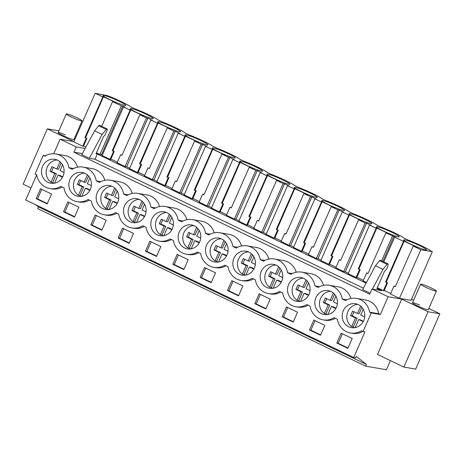<?xml version="1.0" encoding="UTF-8"?>
<svg xmlns="http://www.w3.org/2000/svg" width="463" height="463" viewBox="0 0 463 463"><rect width="100%" height="100%" fill="white"/><g stroke="black" fill="none" stroke-linecap="round" stroke-linejoin="round"><path stroke-width="0.69" d="M35.877 204.849L38.406 206.857L37.648 208.599L365.648 366.158L386.426 369.729L390.407 360.613M38.406 206.857L366.407 364.416L356.319 356.423L355.688 357.87L353.72 357.529L25.72 199.97L36.704 174.829M35.066 174.019L43.215 155.377L44.847 156.164A17.559 16.332 99.8 0 1 55.786 153.959A17.559 16.332 99.8 0 1 68.912 167.722L72.182 169.29A17.559 16.332 99.8 0 1 83.114 167.085A17.559 16.332 99.8 0 1 96.246 180.854L99.51 182.422A17.559 16.332 99.8 0 1 110.449 180.217A17.559 16.332 99.8 0 1 123.58 193.985L126.845 195.554A17.559 16.332 99.8 0 1 137.783 193.349A17.559 16.332 99.8 0 1 150.915 207.117L154.179 208.68A17.559 16.332 99.8 0 1 165.117 206.481A17.559 16.332 99.8 0 1 178.249 220.243L181.513 221.812A17.559 16.332 99.8 0 1 192.452 219.607A17.559 16.332 99.8 0 1 205.584 233.375L208.848 234.944A17.559 16.332 99.8 0 1 219.786 232.739A17.559 16.332 99.8 0 1 232.912 246.507L236.182 248.075A17.559 16.332 99.8 0 1 247.115 245.87A17.559 16.332 99.8 0 1 260.247 259.633L263.511 261.201A17.559 16.332 99.8 0 1 274.449 258.996A17.559 16.332 99.8 0 1 287.581 272.765L290.845 274.333A17.559 16.332 99.8 0 1 301.783 272.128A17.559 16.332 99.8 0 1 314.915 285.897L318.179 287.465A17.559 16.332 99.8 0 1 329.118 285.26A17.559 16.332 99.8 0 1 342.25 299.023L345.514 300.591A17.559 16.332 99.8 0 1 356.452 298.386A17.559 16.332 99.8 0 1 369.584 312.155L371.216 312.942L363.067 331.577L361.435 330.796A17.559 16.332 99.8 0 1 350.497 333.001A17.559 16.332 99.8 0 1 337.371 319.233L334.107 317.664A17.559 16.332 99.8 0 1 323.168 319.869A17.559 16.332 99.8 0 1 310.036 306.107L306.772 304.538A17.559 16.332 99.8 0 1 295.834 306.743A17.559 16.332 99.8 0 1 282.702 292.975L279.438 291.406A17.559 16.332 99.8 0 1 268.499 293.611A17.559 16.332 99.8 0 1 255.368 279.843L252.103 278.275A17.559 16.332 99.8 0 1 241.165 280.48A17.559 16.332 99.8 0 1 228.033 266.717L224.769 265.149A17.559 16.332 99.8 0 1 213.831 267.348A17.559 16.332 99.8 0 1 200.699 253.585L197.435 252.017A17.559 16.332 99.8 0 1 186.496 254.222A17.559 16.332 99.8 0 1 173.37 240.453L170.106 238.885A17.559 16.332 99.8 0 1 159.168 241.09A17.559 16.332 99.8 0 1 146.036 227.321L142.772 225.753A17.559 16.332 99.8 0 1 131.833 227.958A17.559 16.332 99.8 0 1 118.702 214.195L115.437 212.627A17.559 16.332 99.8 0 1 104.499 214.832A17.559 16.332 99.8 0 1 91.367 201.064L88.103 199.495A17.559 16.332 99.8 0 1 77.165 201.7A17.559 16.332 99.8 0 1 64.033 187.932L60.769 186.363A17.559 16.332 99.8 0 1 49.83 188.568A17.559 16.332 99.8 0 1 36.704 174.806L35.066 174.019M45.507 155.771L43.215 155.377M53.743 153.745L60.109 139.184L73.692 141.516L47.33 128.853L58.888 130.838M363.414 288.183L95.013 159.249L97.305 154.005L366.123 283.136M377.715 289.977L378.173 288.924L376.87 288.704L384.319 271.654L386.038 269.732A3.195 1.134 -64.3 0 0 387.705 266.48L388.087 264.923A1.916 0.683 -64.3 0 0 387.959 263.829L380.43 260.206L379.562 260.721L375.476 265.721L362.668 289.572L370.145 293.166M378.173 288.924L381.83 290.683L371.968 288.987L388.11 296.742L401.693 299.075L428.055 311.744L439.85 313.769L428.831 308.48M411.503 299.312L413.586 300.313M75.203 138.605L74.468 138.252M60.109 139.184L76.25 146.933L85.128 148.461M97.305 154.005L96.003 153.785L103.452 136.73L105.17 134.814L107.219 130.005L107.098 128.905L99.562 125.288A1.916 0.683 -64.3 0 0 98.694 125.803L94.608 130.803L81.801 154.654L89.336 158.271L102.144 134.42L106.224 129.42L107.098 128.905M328.742 264.373L332.26 256.386L332.903 256.508L329.419 264.489L320.807 260.559L342.226 211.944L343.615 212.181L339.2 210.063L317.948 258.707L320.981 260.165M317.948 258.707L316.391 258.441L337.816 209.826L339.2 210.063M337.816 209.826L331.224 206.66L313.324 247.283L311.975 246.64L308.456 254.627L316.391 258.441M302.241 250.998L308.688 254.1M305.568 243.376L302.084 251.357L301.407 251.241L304.926 243.254L305.568 243.376L304.226 242.734L321.988 202.071L321.316 201.411L334.882 207.829L331.224 206.66M293.646 247.034L290.614 245.575L311.865 196.937L316.281 199.055L314.892 198.818L293.473 247.427L301.407 251.241M290.614 245.575L289.062 245.309L310.482 196.694L311.865 196.937M310.482 196.694L303.89 193.528L285.989 234.156L284.641 233.508L281.122 241.495L289.062 245.309M274.906 237.872L281.359 240.968M278.234 230.25L274.75 238.225L274.073 238.109L277.597 230.123L278.234 230.25L276.891 229.602L294.659 188.939L293.982 188.285L307.548 194.697L303.89 193.528M266.312 233.902L263.285 232.449L284.537 183.805L288.947 185.923L287.558 185.686L266.138 234.301L274.073 238.109M263.285 232.449L261.728 232.177L283.148 183.568L284.537 183.805M283.148 183.568L276.556 180.402L258.655 221.025L257.312 220.376L253.793 228.369L261.728 232.177M247.572 224.74L254.025 227.837M250.9 217.118L247.416 225.099L246.744 224.983L250.263 216.991L250.9 217.118L249.557 216.47L267.325 175.807L266.647 175.153L280.213 181.565L276.556 180.402M238.977 220.77L235.951 219.317L257.202 170.673L261.612 172.792L260.223 172.554L238.804 221.169L246.744 224.983M235.951 219.317L234.394 219.051L255.813 170.436L257.202 170.673M255.813 170.436L249.221 167.27L231.321 207.893L229.978 207.25L226.459 215.237L234.394 219.051M220.238 211.608L226.691 214.71M223.571 203.986L220.081 211.967L219.41 211.851L222.929 203.865L223.571 203.986L222.223 203.344L239.99 162.681L239.313 162.021L252.879 168.439L249.221 167.27M211.649 207.644L208.616 206.185L229.868 157.542L234.278 159.666L232.895 159.422L211.475 208.037L219.41 211.851M208.616 206.185L207.059 205.919L228.479 157.304L229.868 157.542M228.479 157.304L221.887 154.138L203.986 194.767L202.644 194.119L199.125 202.105L207.059 205.919M192.909 198.477L199.356 201.579M196.237 190.86L192.753 198.835L192.076 198.72L195.594 190.733L196.237 190.86L194.888 190.212L212.656 149.549L211.979 148.895L225.545 155.308L221.887 154.138M184.315 194.512L181.282 193.059L202.534 144.415L206.944 146.534L205.56 146.296L184.141 194.906L192.076 198.72M181.282 193.059L179.725 192.787L201.145 144.178L202.534 144.415M201.145 144.178L194.558 141.007L176.658 181.635L175.309 180.987L171.79 188.979L179.725 192.787M165.575 185.35L172.022 188.447M168.902 177.728L165.418 185.709L164.741 185.594L168.26 177.601L168.902 177.728L167.56 177.08L185.322 136.417L184.644 135.763L198.216 142.176L194.558 141.007M156.98 181.38L153.947 179.928L175.199 131.284L179.615 133.402L178.226 133.165L156.807 181.78L164.741 185.594M153.947 179.928L152.396 179.661L173.816 131.046L175.199 131.284M173.816 131.046L167.224 127.881L149.323 168.503L147.975 167.861L144.456 175.847L152.396 179.661M138.24 172.219L144.688 175.315M141.568 164.596L138.084 172.577L137.407 172.462L140.926 164.475L141.568 164.596L140.225 163.954L157.987 123.285L157.316 122.631L170.882 129.05L167.224 127.881M129.646 168.254L126.619 166.796L147.865 118.152L152.281 120.276L150.892 120.033L129.472 168.648L137.407 172.462M126.619 166.796L125.062 166.53L146.482 117.915L147.865 118.152M146.482 117.915L139.89 114.749L121.989 155.377L120.646 154.729L117.122 162.716L125.062 166.53M110.906 159.087L117.359 162.189M114.234 151.47L110.75 159.446L110.078 159.33L113.597 151.343L114.234 151.47L112.891 150.822L130.659 110.159L129.981 109.505L143.547 115.918L139.89 114.749M102.311 155.122L101.49 154.729L122.741 106.085L124.946 107.144L123.557 106.907L102.138 155.516L110.078 159.33M101.49 154.729L99.933 154.457L121.352 105.848L122.741 106.085M96.443 152.778L99.933 154.457M83.572 145.961L85.875 147.066M86.899 138.339L83.415 146.314L82.744 146.198L86.263 138.211L86.899 138.339L85.557 137.69L103.324 97.027L102.647 96.373L116.213 102.786L112.555 101.617L121.352 105.848M432.309 251.687L420.861 249.719L413.222 246.05L395.321 286.678L393.978 286.03L390.459 294.017L399.442 298.334L411.057 300.331L432.309 251.687L431.464 251.282A18.838 1.771 23.6 0 0 408.129 240.071L404.135 238.156A18.838 1.771 23.6 0 0 380.794 226.945L376.801 225.024A18.838 1.771 23.6 0 0 353.466 213.813L349.467 211.892A18.838 1.771 23.6 0 0 326.131 200.682L322.132 198.766A18.838 1.771 23.6 0 0 298.797 187.556L294.798 185.634A18.838 1.771 23.6 0 0 271.463 174.424L267.464 172.502A18.838 1.771 23.6 0 0 244.128 161.292L240.135 159.37A18.838 1.771 23.6 0 0 216.794 148.166L212.801 146.244A18.838 1.771 23.6 0 0 189.465 135.034L185.466 133.112A18.838 1.771 23.6 0 0 162.131 121.902L158.132 119.981A18.838 1.771 23.6 0 0 134.797 108.776L130.797 106.855A18.838 1.771 23.6 0 0 107.462 95.644L95.175 93.271L73.756 141.886L82.744 146.198M384.238 290.388L390.691 293.49M387.572 282.771L384.082 290.747L383.41 290.631L386.929 282.644L387.572 282.771L386.223 282.123L403.991 241.46L403.314 240.801L416.879 247.219L413.222 246.05M377.304 287.702L383.41 290.631M383.81 261.832L394.684 237.149L396.073 237.386L385.887 232.918L367.987 273.546L366.644 272.898L363.125 280.885L366.47 282.494M356.904 277.262L363.357 280.358M360.237 269.64L356.747 277.615L356.076 277.499L359.595 269.512L360.237 269.64L358.889 268.991L376.656 228.328L375.979 227.674L389.545 234.087L385.887 232.918M348.315 273.292L345.282 271.839L366.534 223.195L370.944 225.313L369.561 225.076L348.141 273.691L356.076 277.499M345.282 271.839L343.725 271.567L365.145 222.958L366.534 223.195M365.145 222.958L358.553 219.792L340.658 260.414L339.31 259.772L335.791 267.759L343.725 271.567M329.575 264.13L336.022 267.226M82.067 120.86A8.618 0.81 23.6 0 0 73.42 116.207A8.618 0.81 23.6 0 0 66.267 113.956A8.618 0.81 23.6 0 0 74.908 118.609A8.618 0.81 23.6 0 0 82.067 120.86L73.924 139.502A8.618 0.81 -156.4 0 1 66.765 137.251A8.618 0.81 -156.4 0 1 58.124 132.597A8.618 0.81 -156.4 0 1 65.277 134.849M436.43 291.082A8.618 0.81 23.6 0 0 427.789 286.429A8.618 0.81 23.6 0 0 420.63 284.184A8.618 0.81 23.6 0 0 429.276 288.837A8.618 0.81 23.6 0 0 436.43 291.082L428.287 309.724A8.618 0.81 -156.4 0 1 421.127 307.478A8.618 0.81 -156.4 0 1 412.487 302.825A8.618 0.81 -156.4 0 1 419.646 305.071M366.407 364.416L365.648 366.158M335.426 318.301A17.559 16.332 99.8 0 1 325.014 320.188L323.168 319.869M308.092 305.169A17.559 16.332 99.8 0 1 297.68 307.056L295.834 306.743M280.757 292.037A17.559 16.332 99.8 0 1 270.351 293.93L268.499 293.611M253.423 278.911A17.559 16.332 99.8 0 1 243.017 280.798L241.165 280.48M226.089 265.779A17.559 16.332 99.8 0 1 215.683 267.666L213.831 267.348M198.754 252.648A17.559 16.332 99.8 0 1 188.348 254.54L186.496 254.222M171.426 239.521A17.559 16.332 99.8 0 1 161.014 241.408L159.168 241.09M144.091 226.39A17.559 16.332 99.8 0 1 133.68 228.276L131.833 227.958M116.757 213.258A17.559 16.332 99.8 0 1 106.351 215.15L104.499 214.832M89.423 200.132A17.559 16.332 99.8 0 1 79.017 202.018L77.165 201.7M62.088 187A17.559 16.332 99.8 0 1 51.682 188.887L49.83 188.568M353.72 357.529L364.919 331.896L363.067 331.577M362.755 331.433A17.559 16.332 99.8 0 1 352.349 333.319L350.497 333.001M36.16 198.644L40.489 188.742L51.52 194.038L47.191 203.94L36.16 198.644L37.549 198.882L47.348 203.587M90.829 224.902L95.158 215L106.189 220.295L101.86 230.204L90.829 224.902L92.218 225.14L102.016 229.845M282.164 316.814L293.195 322.109L297.518 312.207L286.487 306.911L282.164 316.814L283.553 317.051L293.345 321.756M309.498 329.945L320.529 335.241L324.852 325.339L313.821 320.037L309.498 329.945L310.881 330.183L315.054 320.633M145.498 251.16L149.821 241.258L160.852 246.559L156.529 256.461L145.498 251.16L146.881 251.403L156.679 256.108M227.495 290.556L231.824 280.647L242.855 285.949L238.526 295.851L227.495 290.556L228.884 290.793L238.682 295.498M254.829 303.682L259.158 293.779L270.184 299.081L265.86 308.983L254.829 303.682L256.218 303.919L266.017 308.63M172.832 264.292L183.857 269.593L188.186 259.691L177.155 254.39L172.832 264.292L174.215 264.529L184.014 269.24M200.161 277.424L204.49 267.521L215.521 272.817L211.192 282.719L200.161 277.424L201.55 277.661L211.348 282.366M118.163 238.034L129.194 243.33L133.518 233.427L122.487 228.132L118.163 238.034L119.552 238.271L129.345 242.977M63.495 211.77L74.526 217.072L78.855 207.169L67.824 201.868L63.495 211.77L64.884 212.013L74.682 216.719M336.832 343.071L347.858 348.373L352.187 338.47L341.156 333.169L336.832 343.071L338.216 343.309L342.389 333.759M63.842 168.318A12.131 11.286 99.8 0 1 50.751 183.221A12.131 11.286 99.8 0 1 41.774 174.21A12.131 11.286 99.8 0 1 54.865 159.307A12.131 11.286 99.8 0 1 63.842 168.318M287.778 292.379A12.131 11.286 99.8 0 1 300.863 277.476A12.131 11.286 99.8 0 1 309.84 286.493A12.131 11.286 99.8 0 1 296.754 301.39A12.131 11.286 99.8 0 1 287.778 292.379M315.106 305.511A12.131 11.286 99.8 0 1 328.198 290.608A12.131 11.286 99.8 0 1 337.174 299.619A12.131 11.286 99.8 0 1 324.088 314.522A12.131 11.286 99.8 0 1 315.106 305.511M233.109 266.121A12.131 11.286 99.8 0 1 246.194 251.218A12.131 11.286 99.8 0 1 255.177 260.229A12.131 11.286 99.8 0 1 242.085 275.132A12.131 11.286 99.8 0 1 233.109 266.121M91.176 181.45A12.131 11.286 99.8 0 1 78.085 196.353A12.131 11.286 99.8 0 1 69.109 187.341A12.131 11.286 99.8 0 1 82.2 172.439A12.131 11.286 99.8 0 1 91.176 181.45M260.443 279.247A12.131 11.286 99.8 0 1 273.529 264.35A12.131 11.286 99.8 0 1 282.505 273.361A12.131 11.286 99.8 0 1 269.42 288.264A12.131 11.286 99.8 0 1 260.443 279.247M145.839 207.708A12.131 11.286 99.8 0 1 132.754 222.61A12.131 11.286 99.8 0 1 123.777 213.599A12.131 11.286 99.8 0 1 136.863 198.696A12.131 11.286 99.8 0 1 145.839 207.708M118.511 194.582A12.131 11.286 99.8 0 1 105.419 209.479A12.131 11.286 99.8 0 1 96.443 200.467A12.131 11.286 99.8 0 1 109.528 185.565A12.131 11.286 99.8 0 1 118.511 194.582M151.106 226.731A12.131 11.286 99.8 0 1 164.197 211.828A12.131 11.286 99.8 0 1 173.174 220.839A12.131 11.286 99.8 0 1 160.088 235.742A12.131 11.286 99.8 0 1 151.106 226.731M342.441 318.637A12.131 11.286 99.8 0 1 355.532 303.74A12.131 11.286 99.8 0 1 364.508 312.751A12.131 11.286 99.8 0 1 351.417 327.654A12.131 11.286 99.8 0 1 342.441 318.637M227.842 247.097A12.131 11.286 99.8 0 1 214.751 262A12.131 11.286 99.8 0 1 205.775 252.989A12.131 11.286 99.8 0 1 218.866 238.086A12.131 11.286 99.8 0 1 227.842 247.097M200.508 233.971A12.131 11.286 99.8 0 1 187.417 248.874A12.131 11.286 99.8 0 1 178.44 239.857A12.131 11.286 99.8 0 1 191.532 224.96A12.131 11.286 99.8 0 1 200.508 233.971M76.25 146.933L73.958 152.177L369.677 294.231L371.968 288.987M55.786 153.959L64.918 155.527A17.559 16.332 99.8 0 1 77.552 167.16M83.114 167.085L92.253 168.659A17.559 16.332 99.8 0 1 104.887 180.292M110.449 180.217L119.581 181.791A17.559 16.332 99.8 0 1 132.221 193.424M137.783 193.349L146.916 194.917A17.559 16.332 99.8 0 1 159.55 206.55M165.117 206.481L174.25 208.049A17.559 16.332 99.8 0 1 186.884 219.682M192.452 219.607L201.584 221.181A17.559 16.332 99.8 0 1 214.219 232.814M219.786 232.739L228.919 234.307A17.559 16.332 99.8 0 1 241.553 245.94M247.115 245.87L256.247 247.439A17.559 16.332 99.8 0 1 268.887 259.072M274.449 258.996L283.582 260.571A17.559 16.332 99.8 0 1 296.222 272.203M301.783 272.128L310.916 273.697A17.559 16.332 99.8 0 1 323.55 285.33M329.118 285.26L338.25 286.829A17.559 16.332 99.8 0 1 350.885 298.461M356.452 298.386L365.585 299.96A17.559 16.332 99.8 0 1 378.717 313.723L380.349 314.51L388.11 296.742M30.969 187.949L23.15 184.193L47.33 128.853M379.562 260.721L387.091 264.338A1.916 0.683 -64.3 0 1 387.959 263.829M387.091 264.338L383.011 269.339L372.414 289.062M439.85 313.769L415.67 369.109L403.881 367.084L377.513 354.421L401.693 299.075M380.349 314.51L371.216 312.942M403.881 367.084L428.055 311.744M73.958 152.177L82.356 153.623M95.013 159.249L89.336 158.271M311.975 246.64L313.387 247.138M314.892 198.818L321.484 201.984L303.583 242.606L304.926 243.254M284.641 233.508L286.053 234.006M287.558 185.686L294.15 188.852L276.249 229.474L277.597 230.123M257.312 220.376L258.724 220.874M260.223 172.554L266.815 175.72L248.915 216.348L250.263 216.991M229.978 207.25L231.39 207.742M232.895 159.422L239.481 162.594L221.58 203.216L222.929 203.865M202.644 194.119L204.056 194.616M205.56 146.296L212.152 149.462L194.252 190.085L195.594 190.733M175.309 180.987L176.721 181.484M178.226 133.165L184.818 136.33L166.917 176.959L168.26 177.601M147.975 167.861L149.387 168.353M150.892 120.033L157.484 123.199L139.583 163.827L140.926 164.475M120.646 154.729L122.053 155.227M123.557 106.907L130.149 110.072L112.249 150.695L113.597 151.343M112.555 101.617L101.681 126.306M95.175 93.271L102.815 96.941L84.914 137.569L86.263 138.211M420.861 249.719L399.442 298.334M393.978 286.03L395.39 286.528M394.684 237.149L403.481 241.373L385.581 281.996L386.929 282.644M393.868 236.327L382.913 261.398M381.605 260.773L392.479 236.084M366.644 272.898L368.056 273.396M369.561 225.076L376.153 228.242L358.252 268.87L359.595 269.512M339.31 259.772L340.722 260.264M342.226 211.944L348.818 215.11L349.322 215.197L348.975 214.601L362.216 220.961L358.553 219.792M349.322 215.197L331.554 255.865L332.903 256.508M348.818 215.11L330.918 255.738L332.26 256.386M41.722 189.332L37.549 198.882M96.391 215.59L92.218 225.14M287.72 307.501L283.553 317.051M320.68 334.888L310.881 330.183M151.054 241.854L146.881 251.403M233.057 281.244L228.884 290.793M260.391 294.37L256.218 303.919M178.388 254.98L174.215 264.529M205.722 268.112L201.55 277.661M123.719 228.722L119.552 238.271M69.056 202.464L64.884 212.013M348.014 348.02L338.216 343.309M346.891 299.821L342.25 299.023M319.557 286.695L314.915 285.897M292.228 273.564L287.581 272.765M264.894 260.432L260.247 259.633M237.56 247.306L232.912 246.507M210.225 234.174L205.584 233.375M182.891 221.042L178.249 220.243M155.562 207.916L150.915 207.117M128.228 194.784L123.58 193.985M100.893 181.652L96.246 180.854M73.559 168.52L68.912 167.722M378.717 313.723L369.584 312.155M375.476 265.721L383.011 269.339M94.608 130.803L102.144 134.42M403.481 241.373L403.991 241.46M102.815 96.941L103.324 97.027M130.149 110.072L130.659 110.159M157.484 123.199L157.987 123.285M184.818 136.33L185.322 136.417M212.152 149.462L212.656 149.549M239.481 162.594L239.99 162.681M266.815 175.72L267.325 175.807M294.15 188.852L294.659 188.939M321.484 201.984L321.988 202.071M376.153 228.242L376.656 228.328M124.998 105.495A12.449 1.169 23.6 0 0 125.919 105.437A12.449 1.169 23.6 0 0 117.041 100.303A12.449 1.169 23.6 0 0 104.013 95.413A12.449 1.169 23.6 0 0 103.099 95.471A12.449 1.169 23.6 0 0 111.977 100.604A12.449 1.169 23.6 0 0 124.998 105.495M371.002 223.664A12.449 1.169 23.6 0 0 371.916 223.606A12.449 1.169 23.6 0 0 363.038 218.472A12.449 1.169 23.6 0 0 350.016 213.582A12.449 1.169 23.6 0 0 349.096 213.64A12.449 1.169 23.6 0 0 357.974 218.773A12.449 1.169 23.6 0 0 371.002 223.664M377.351 226.714A12.449 1.169 23.6 0 0 376.431 226.766A12.449 1.169 23.6 0 0 385.309 231.905A12.449 1.169 23.6 0 0 398.33 236.796A12.449 1.169 23.6 0 0 399.251 236.738A12.449 1.169 23.6 0 0 390.373 231.604A12.449 1.169 23.6 0 0 377.351 226.714M240.679 161.06A12.449 1.169 23.6 0 0 239.765 161.118A12.449 1.169 23.6 0 0 248.643 166.258A12.449 1.169 23.6 0 0 261.664 171.142A12.449 1.169 23.6 0 0 262.585 171.09A12.449 1.169 23.6 0 0 253.707 165.951A12.449 1.169 23.6 0 0 240.679 161.06M268.013 174.192A12.449 1.169 23.6 0 0 267.099 174.25A12.449 1.169 23.6 0 0 275.977 179.384A12.449 1.169 23.6 0 0 288.999 184.274A12.449 1.169 23.6 0 0 289.919 184.216A12.449 1.169 23.6 0 0 281.035 179.083A12.449 1.169 23.6 0 0 268.013 174.192M425.665 249.922A12.449 1.169 23.6 0 0 426.585 249.87A12.449 1.169 23.6 0 0 417.707 244.73A12.449 1.169 23.6 0 0 404.679 239.846A12.449 1.169 23.6 0 0 403.765 239.898A12.449 1.169 23.6 0 0 412.643 245.037A12.449 1.169 23.6 0 0 425.665 249.922M295.348 187.324A12.449 1.169 23.6 0 0 294.427 187.376A12.449 1.169 23.6 0 0 303.311 192.515A12.449 1.169 23.6 0 0 316.333 197.406A12.449 1.169 23.6 0 0 317.253 197.348A12.449 1.169 23.6 0 0 308.37 192.209A12.449 1.169 23.6 0 0 295.348 187.324M152.333 118.621A12.449 1.169 23.6 0 0 153.253 118.569A12.449 1.169 23.6 0 0 144.369 113.429A12.449 1.169 23.6 0 0 131.347 108.545A12.449 1.169 23.6 0 0 130.433 108.597A12.449 1.169 23.6 0 0 139.311 113.736A12.449 1.169 23.6 0 0 152.333 118.621M234.33 158.016A12.449 1.169 23.6 0 0 235.25 157.958A12.449 1.169 23.6 0 0 226.372 152.819A12.449 1.169 23.6 0 0 213.35 147.934A12.449 1.169 23.6 0 0 212.43 147.986A12.449 1.169 23.6 0 0 221.308 153.126A12.449 1.169 23.6 0 0 234.33 158.016M179.667 131.752A12.449 1.169 23.6 0 0 180.582 131.7A12.449 1.169 23.6 0 0 171.704 126.561A12.449 1.169 23.6 0 0 158.682 121.671A12.449 1.169 23.6 0 0 157.761 121.728A12.449 1.169 23.6 0 0 166.645 126.862A12.449 1.169 23.6 0 0 179.667 131.752M186.016 134.802A12.449 1.169 23.6 0 0 185.096 134.86A12.449 1.169 23.6 0 0 193.974 139.994A12.449 1.169 23.6 0 0 207.002 144.884A12.449 1.169 23.6 0 0 207.916 144.826A12.449 1.169 23.6 0 0 199.038 139.693A12.449 1.169 23.6 0 0 186.016 134.802M322.682 200.456A12.449 1.169 23.6 0 0 321.762 200.508A12.449 1.169 23.6 0 0 330.646 205.647A12.449 1.169 23.6 0 0 343.668 210.532A12.449 1.169 23.6 0 0 344.582 210.48A12.449 1.169 23.6 0 0 335.704 205.34A12.449 1.169 23.6 0 0 322.682 200.456M303.583 242.606L304.226 242.734M276.249 229.474L276.891 229.602M248.915 216.348L249.557 216.47M221.58 203.216L222.223 203.344M194.252 190.085L194.888 190.212M166.917 176.959L167.56 177.08M139.583 163.827L140.225 163.954M112.249 150.695L112.891 150.822M84.914 137.569L85.557 137.69M385.581 281.996L386.223 282.123M358.252 268.87L358.889 268.991M330.918 255.738L331.554 255.865M57.128 159.966A12.131 11.286 -80.2 0 0 46.398 175.002C47.081 178.058 48.632 180.46 51.046 182.214L54.831 173.55L49.958 171.206L51.572 171.484L53.372 167.369M51.046 182.214L52.66 182.491A12.131 11.286 -80.2 0 0 53.957 183.279M59.993 161.732L56.81 169.018L51.931 166.68L49.958 171.206M62.54 164.84L60.034 170.569L64.027 172.485M62.505 177.236L58.054 175.101L54.524 183.186M58.054 175.101L59.675 175.379L62.719 176.837M56.81 169.018L58.425 169.296L61.203 162.935M52.66 182.491L56.445 173.828L51.572 171.484M54.831 173.55L56.445 173.828M84.463 173.098A12.131 11.286 -80.2 0 0 73.733 188.134C74.416 191.184 75.967 193.592 78.374 195.345L82.159 186.676L77.286 184.338L78.907 184.615L80.707 180.501M78.374 195.345L79.995 195.623A12.131 11.286 -80.2 0 0 81.291 196.405M87.328 174.858L84.139 182.15L79.266 179.806L77.286 184.338M89.874 177.971L87.368 183.701L91.361 185.617M89.839 190.368L85.389 188.227L81.858 196.312M85.389 188.227L87.009 188.505L90.053 189.969M84.139 182.15L85.759 182.428L88.537 176.067M79.995 195.623L83.78 186.959L78.907 184.615M82.159 186.676L83.78 186.959M111.797 186.224A12.131 11.286 -80.2 0 0 101.067 201.266C101.75 204.316 103.301 206.718 105.709 208.472L109.494 199.808L104.621 197.469L106.241 197.747L108.041 193.627M105.709 208.472L107.329 208.749A12.131 11.286 -80.2 0 0 108.626 209.536M114.662 187.99L111.473 195.282L106.6 192.938L104.621 197.469M117.203 191.103L114.702 196.833L118.696 198.749M117.174 203.494L112.723 201.359L109.193 209.444M112.723 201.359L114.344 201.636L117.382 203.101M111.473 195.282L113.094 195.56L115.872 189.199M107.329 208.749L111.114 200.085L106.241 197.747M109.494 199.808L111.114 200.085M139.131 199.356A12.131 11.286 -80.2 0 0 128.401 214.392C129.084 217.448 130.63 219.85 133.043 221.603L136.828 212.939L131.955 210.596L133.576 210.873L135.37 206.758M133.043 221.603L134.664 221.881A12.131 11.286 -80.2 0 0 135.954 222.668M141.991 201.121L138.807 208.408L133.934 206.07L131.955 210.596M144.537 204.235L142.037 209.959L146.03 211.88M144.508 216.626L140.058 214.491L136.527 222.576M140.058 214.491L141.678 214.768L144.716 216.227M138.807 208.408L140.428 208.686L143.206 202.325M134.664 221.881L138.449 213.217L133.576 210.873M136.828 212.939L138.449 213.217M166.466 212.488A12.131 11.286 -80.2 0 0 155.73 227.524C156.419 230.574 157.964 232.982 160.377 234.735L164.162 226.071L159.289 223.727L160.91 224.005L162.704 219.89M160.377 234.735L161.998 235.013A12.131 11.286 -80.2 0 0 163.289 235.794M169.325 214.247L166.142 221.54L161.269 219.196L159.289 223.727M171.871 217.361L169.371 223.091L173.359 225.006M171.842 229.758L167.392 227.617L163.856 235.708M167.392 227.617L169.007 227.9L172.051 229.359M166.142 221.54L167.762 221.818L170.54 215.457M161.998 235.013L165.783 226.349L160.91 224.005M164.162 226.071L165.783 226.349M193.8 225.614A12.131 11.286 -80.2 0 0 183.064 240.656C183.753 243.706 185.298 246.108 187.712 247.861L191.497 239.197L186.624 236.859L188.238 237.137L190.038 233.016M187.712 247.861L189.326 248.139A12.131 11.286 -80.2 0 0 190.623 248.926M196.659 227.379L193.476 234.672L188.603 232.328L186.624 236.859M199.206 230.493L196.7 236.223L200.693 238.138M199.177 242.89L194.726 240.748L191.19 248.834M194.726 240.748L196.341 241.026L199.385 242.49M193.476 234.672L195.091 234.949L197.869 228.589M189.326 248.139L193.112 239.475L188.238 237.137M191.497 239.197L193.112 239.475M221.129 238.746A12.131 11.286 -80.2 0 0 210.399 253.782C211.082 256.838 212.633 259.239 215.046 260.993L218.831 252.329L213.958 249.985L215.573 250.263L217.373 246.148M215.046 260.993L216.661 261.271A12.131 11.286 -80.2 0 0 217.957 262.058M223.994 240.511L220.81 247.798L215.932 245.459L213.958 249.985M226.54 243.625L224.034 249.349L228.028 251.27M226.505 256.016L222.055 253.88L218.524 261.965M222.055 253.88L223.675 254.158L226.72 255.617M220.81 247.798L222.425 248.075L225.203 241.715M216.661 261.271L220.446 252.607L215.573 250.263M218.831 252.329L220.446 252.607M248.463 251.878A12.131 11.286 -80.2 0 0 237.733 266.914C238.416 269.964 239.967 272.371 242.375 274.125L246.16 265.461L241.287 263.117L242.907 263.395L244.707 259.28M242.375 274.125L243.995 274.403A12.131 11.286 -80.2 0 0 245.292 275.19M251.328 253.637L248.139 260.929L243.266 258.591L241.287 263.117M253.874 256.751L251.368 262.48L255.362 264.396M253.84 269.148L249.389 267.012L245.859 275.097M249.389 267.012L251.01 267.29L254.054 268.748M248.139 260.929L249.76 261.207L252.538 254.847M243.995 274.403L247.78 265.739L242.907 263.395M246.16 265.461L247.78 265.739M275.798 265.004A12.131 11.286 -80.2 0 0 265.067 280.046C265.75 283.096 267.296 285.497 269.709 287.251L273.494 278.587L268.621 276.249L270.242 276.527L272.041 272.412M269.709 287.251L271.33 287.535A12.131 11.286 -80.2 0 0 272.626 288.316M278.657 266.769L275.473 274.061L270.6 271.717L268.621 276.249M281.203 269.883L278.703 275.612L282.696 277.528M281.174 282.28L276.724 280.138L273.193 288.223M276.724 280.138L278.344 280.416L281.382 281.88M275.473 274.061L277.094 274.339L279.872 267.979M271.33 287.535L275.115 278.865L270.242 276.527M273.494 278.587L275.115 278.865M303.132 278.136A12.131 11.286 -80.2 0 0 292.402 293.172C293.085 296.227 294.63 298.629 297.043 300.383L300.828 291.719L295.955 289.375L297.576 289.659L299.37 285.538M297.043 300.383L298.664 300.661A12.131 11.286 -80.2 0 0 299.955 301.448M305.991 279.901L302.808 287.187L297.935 284.849L295.955 289.375M308.537 283.015L306.037 288.738L310.031 290.66M308.508 295.406L304.058 293.27L300.528 301.355M304.058 293.27L305.678 293.548L308.717 295.012M302.808 287.187L304.428 287.465L307.206 281.11M298.664 300.661L302.449 291.997L297.576 289.659M300.828 291.719L302.449 291.997M330.466 291.268A12.131 11.286 -80.2 0 0 319.73 306.303C320.419 309.359 321.964 311.761 324.378 313.515L328.163 304.851L323.29 302.507L324.904 302.785L326.704 298.67M324.378 313.515L325.993 313.792A12.131 11.286 -80.2 0 0 327.289 314.58M333.325 293.027L330.142 300.319L325.269 297.981L323.29 302.507M335.872 296.141L333.372 301.87L337.359 303.786M335.843 308.537L331.392 306.402L327.856 314.487M331.392 306.402L333.007 306.68L336.051 308.138M330.142 300.319L331.757 300.597L334.541 294.236M325.993 313.792L329.783 305.129L324.904 302.785M328.163 304.851L329.783 305.129M357.801 304.399A12.131 11.286 -80.2 0 0 347.065 319.435C347.748 322.485 349.299 324.887 351.712 326.647L355.497 317.977L350.624 315.639L352.239 315.916L354.039 311.802M351.712 326.647L353.327 326.924A12.131 11.286 -80.2 0 0 354.623 327.706M360.66 306.159L357.477 313.451L352.603 311.107L350.624 315.639M363.206 309.272L360.7 315.002L364.694 316.918M363.177 321.669L358.727 319.528L355.19 327.613M358.727 319.528L360.341 319.806L363.386 321.27M357.477 313.451L359.091 313.729L361.869 307.368M353.327 326.924L357.112 318.255L352.239 315.916M355.497 317.977L357.112 318.255M98.694 125.803L106.224 129.42M58.124 132.597L66.267 113.956M412.487 302.825L420.63 284.184"/></g></svg>
